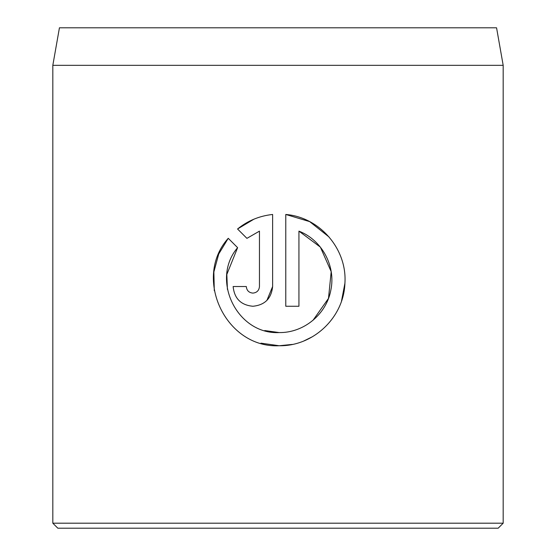 <?xml version="1.0" encoding="UTF-8"?>
<svg xmlns="http://www.w3.org/2000/svg" width="556" height="556" viewBox="0 0 556 556"><rect width="100%" height="100%" fill="white"/><g stroke="black" fill="none" stroke-linecap="round" stroke-linejoin="round"><path stroke-width="0.83" d="M226.848 274.393L237.614 247.663C210.189 279.599 237.12 334.747 279.195 332.578L264.732 330.556M227.418 289.412L226.834 274.553M329.069 237.002L309.678 221.622L285.777 214.463C319.797 217.208 347.25 249.074 344.922 283.212C343.851 317.393 313.417 346.374 279.195 345.742L292.31 344.421M303.868 340.946L312.5 336.693M341.488 301.157L344.922 283.219M252.876 293.102C248.9 292.72 246.704 290.524 246.301 286.521C246.704 290.524 248.9 292.72 252.876 293.102C256.858 292.72 259.054 290.524 259.457 286.521L259.457 231.136L246.92 238.357L237.558 228.989C247.705 220.753 259.395 215.909 272.621 214.463L272.621 286.521C271.418 298.523 264.837 305.105 252.876 306.259C240.929 305.126 234.347 298.551 233.138 286.521L246.301 286.521M266.894 300.421L272.621 286.521M59.436 27.8L496.564 27.8L503.18 65.33L52.82 65.33L59.436 27.8M503.18 523.196L498.176 528.2L57.824 528.2L52.82 523.196L503.18 523.196L503.18 65.33M260.952 343.163L279.195 345.742C225.812 348.494 192.48 277.93 228.252 238.295L237.614 247.663M279.195 332.578C303.854 332.974 326.574 314.133 330.862 290.024C335.977 265.879 321.792 239.914 298.94 231.136L298.94 306.259L285.777 306.259L285.777 214.463M52.82 523.196L52.82 65.33M246.92 238.357L259.457 231.136M253.877 219.203L237.558 228.989M228.252 238.295L218.723 254.009L213.893 271.856M213.865 272.092L214.289 290.753M298.94 231.136L320.381 247.135L331.188 271.662L328.492 298.405L313.028 320.27"/></g></svg>
